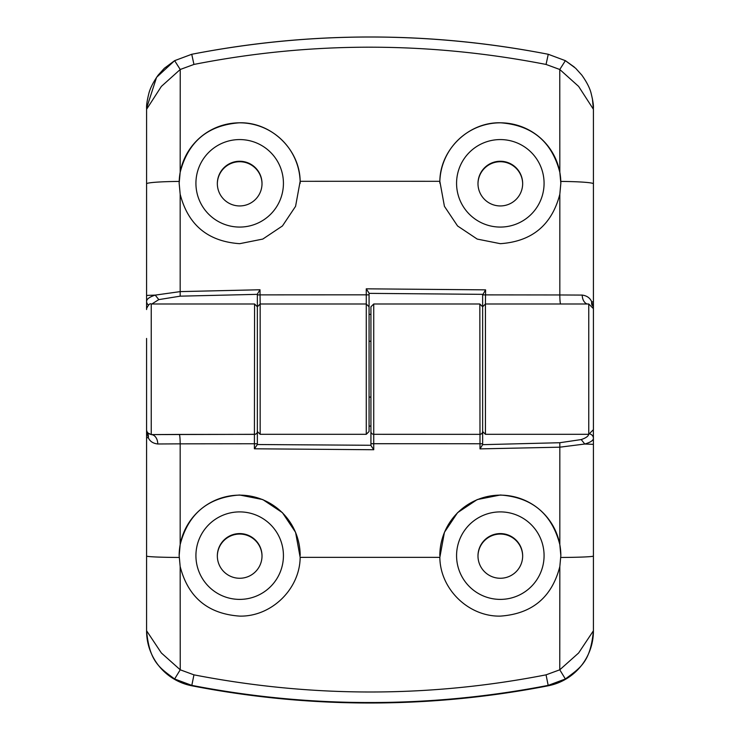 <?xml version="1.0" encoding="UTF-8"?>
<svg xmlns="http://www.w3.org/2000/svg" width="740" height="740" viewBox="0 0 740 740"><rect width="100%" height="100%" fill="white"/><g stroke="black" fill="none" stroke-linecap="round" stroke-linejoin="round"><path stroke-width="1.11" d="M239.677 227.069A43.752 43.752 180 0 1 195.924 183.317A43.752 43.752 180 0 1 239.677 139.573A43.752 43.752 180 0 1 283.429 183.317A43.752 43.752 180 0 1 239.677 227.069M239.677 205.942A22.339 22.339 180 0 1 217.338 183.603A22.339 22.339 180 0 1 239.677 161.255A22.339 22.339 180 0 1 262.016 183.603A22.339 22.339 180 0 1 239.677 205.942M217.338 183.835A22.339 22.339 180 0 1 239.677 161.727A22.339 22.339 180 0 1 262.016 183.835M477.985 183.835A22.339 22.339 180 0 1 500.323 161.727A22.339 22.339 180 0 1 522.662 183.835M482.637 314.389L482.637 294.344L369.066 293.364L369.066 314.389L370.934 314.389M500.323 205.942A22.339 22.339 180 0 1 477.985 183.603A22.339 22.339 180 0 1 500.323 161.255A22.339 22.339 180 0 1 522.662 183.603A22.339 22.339 180 0 1 500.323 205.942M500.323 227.069A43.752 43.752 180 0 1 456.571 183.317A43.752 43.752 180 0 1 500.323 139.573A43.752 43.752 180 0 1 544.076 183.317A43.752 43.752 180 0 1 500.323 227.069M146.585 309.542L146.594 108.169L156.575 77.321L174.621 60.662L191.743 54.279C250.989 42.735 310.411 36.972 370 37C429.394 36.954 488.816 42.717 548.257 54.279L565.379 60.662L574.332 67.081M369.066 293.364L369.066 306.795L366.272 303.992L260.156 303.992L260.156 434.315L366.272 434.315L366.272 288.822L485.597 289.858L485.431 304.048M592.389 98.66L593.415 109.307L578.625 86.404L559.773 69.486L546.055 64.445L548.257 54.279C429.422 31.256 310.578 31.256 191.743 54.279L193.945 64.436L180.227 69.486L180.172 172.309C188.136 141.562 207.968 125.051 239.677 122.785C271.395 122.054 299.876 149.536 300.153 181.309L295.575 206.321L282.449 225.95L262.811 239.066L239.677 243.682C207.94 241.453 188.099 224.969 180.172 194.232L180.172 291.615L259.999 289.756L260.156 304.038M482.637 306.841L482.637 294.927L485.597 294.881A1935.322 25.169 0 0 1 559.829 294.964L559.829 194.232C551.864 224.997 532.032 241.481 500.323 243.682L477.207 239.076L457.57 225.968L444.425 206.331L439.847 181.309C440.096 149.572 468.642 122.026 500.323 122.785C532.041 125.06 551.874 141.571 559.829 172.309L559.773 69.486L565.379 60.662L575.646 68.265L581.862 75.166C586.949 82.353 590.076 88.578 591.241 93.841C592.916 100.686 593.637 105.459 593.406 108.169M180.172 172.309L179.163 183.279L180.172 194.232M179.172 183.797A60.504 60.504 180 0 1 179.163 183.317A60.504 60.504 180 0 1 239.677 122.822A60.504 60.504 180 0 1 300.181 183.344L300.181 183.169M439.819 183.15A60.504 60.504 180 0 1 500.323 122.822A60.504 60.504 180 0 1 560.837 183.317A60.504 60.504 180 0 1 560.827 183.797M546.055 64.445C428.146 41.44 310.772 41.44 193.945 64.436M593.415 109.307L593.415 429.663L588.763 434.315L588.763 303.992L485.431 303.992L485.431 434.315L482.637 431.531L482.637 306.786L482.637 444.666L559.829 442.724L581.205 439.569C586.173 437.904 588.688 435.999 588.763 433.862M559.829 194.232L560.837 183.279L559.829 172.309M191.743 54.27L174.631 60.662L180.227 69.486L161.376 86.404L146.585 109.307M146.585 295.417L155.215 295.112L180.172 291.615L180.172 296.167L158.795 299.617L151.848 303.992M560.578 303.992A9.306 0.916 -89.9 0 1 559.829 294.964L582.241 295.084C586.922 295.732 590.076 297.97 591.695 301.791L593.323 307.609M582.241 295.084A9.306 6.512 -89.3 0 0 587.07 303.992M369.066 306.795L369.066 431.531L366.272 434.315M369.066 401.043L369.066 397.084L370.934 397.084M482.637 294.927L485.597 289.858M257.363 306.832L257.363 294.048L259.999 289.756M257.363 314.389L257.363 294.344L180.172 296.167M257.363 401.043L257.363 306.786L257.363 444.527L370.934 445.276L370.934 306.786L373.728 303.992L373.728 449.735L254.403 448.792L254.569 303.992L257.363 306.786L260.156 303.992M366.272 288.822L369.066 293.142M148.416 304.954A4.653 4.459 0 0 1 146.585 301.411C146.659 299.062 149.536 296.962 155.215 295.112L158.795 299.617M500.323 511.895A43.752 43.752 180 0 1 544.076 555.648A43.752 43.752 180 0 1 500.323 599.391A43.752 43.752 180 0 1 456.571 555.648A43.752 43.752 180 0 1 500.323 511.895M500.323 533.586A22.339 22.339 180 0 1 522.662 555.925A22.339 22.339 180 0 1 500.323 578.264A22.339 22.339 180 0 1 477.985 555.925A22.339 22.339 180 0 1 500.323 533.586M477.985 556.156A22.339 22.339 180 0 1 500.323 534.058A22.339 22.339 180 0 1 522.662 556.156M217.338 556.156A22.339 22.339 180 0 1 239.677 534.058A22.339 22.339 180 0 1 262.016 556.156M593.369 430.282L593.415 438.358C593.341 440.467 590.465 442.363 584.785 444.028L559.829 447.182L480.001 448.884L479.844 303.992L482.637 306.786L485.431 303.992M548.257 685.777A55.852 55.852 -0 0 0 593.415 630.961L593.415 630.758C590.363 662.457 580.16 667.804 565.379 678.978L548.257 685.36C489.01 696.83 429.589 702.556 370 702.538C310.606 702.574 251.184 696.849 191.743 685.36L174.621 678.978C159.997 668.026 149.452 662.124 146.585 630.758L146.585 630.961A55.852 55.852 180 0 0 191.743 685.777A930.892 930.818 -0 0 0 548.257 685.777L546.055 674.843L559.773 669.802L559.829 566.581L560.837 555.601L559.829 544.631L559.829 442.724M482.637 431.559A2.794 2.794 180 0 1 479.844 434.352L373.728 434.315A2.794 2.794 180 0 1 370.934 431.522L370.934 426.083L369.066 426.083M239.677 533.586A22.339 22.339 180 0 1 262.016 555.925A22.339 22.339 180 0 1 239.677 578.264A22.339 22.339 180 0 1 217.338 555.925A22.339 22.339 180 0 1 239.677 533.586M239.677 511.895A43.752 43.752 180 0 1 283.429 555.648A43.752 43.752 180 0 1 239.677 599.391A43.752 43.752 180 0 1 195.924 555.648A43.752 43.752 180 0 1 239.677 511.895M257.363 443.787L254.403 443.76A1935.322 25.169 180 0 0 180.172 443.843L180.172 544.631C188.136 513.81 207.968 497.262 239.677 495.005L262.793 499.574L282.43 512.672L295.575 532.319L300.153 557.359C299.904 589.142 271.358 616.818 239.677 616.115C207.959 613.876 188.126 597.365 180.172 566.581L180.227 669.802L193.945 674.843C311.855 697.709 429.228 697.709 546.055 674.843M559.829 566.581C551.864 597.374 532.032 613.895 500.323 616.115C468.605 616.79 440.124 589.179 439.847 557.359L444.425 532.319L457.551 512.681L477.189 499.583L500.323 495.005C532.06 497.289 551.901 513.837 559.829 544.631M439.819 555.5L439.819 555.648A60.504 60.504 180 0 1 500.323 495.143A60.504 60.504 180 0 1 560.837 555.879M179.163 555.879A60.504 60.504 180 0 1 239.677 495.143A60.504 60.504 180 0 1 300.181 555.472M193.945 674.843L191.743 685.777M146.585 338.439L146.585 430.384L147.306 432.687L151.238 434.602L179.256 434.436A1944.628 25.29 0 0 1 254.569 434.361A2.794 2.794 180 0 0 257.363 431.568M174.621 678.978L180.227 669.802L161.376 652.985L146.585 630.758L146.585 430.384L148.305 437.682A9.306 8.066 147.1 0 0 147.306 432.687M180.172 544.631L179.163 555.601L180.172 566.581M560.809 557.461A37.231 1.443 -0 0 0 593.415 556.027L593.415 438.358A4.653 4.486 180 0 0 590.215 434.084M593.415 556.027L593.415 630.758L578.625 652.985L559.773 669.802L565.379 678.978M593.415 444.342L584.785 444.028L581.205 439.569M179.256 434.436A9.306 0.916 89.9 0 1 180.172 443.843L157.759 443.982C153.078 443.464 149.924 441.364 148.305 437.682A37.231 0.481 0 0 0 146.585 437.83M157.759 443.982A9.306 6.512 89.3 0 0 151.238 434.602L254.569 434.315A2.794 2.794 180 0 0 257.363 431.522L260.156 434.315M257.363 426.083L257.363 444.379M373.728 449.735L370.934 445.489L370.934 443.741L373.728 443.713A1935.322 25.169 180 0 1 480.001 443.76L482.637 443.787M370.934 338.68L370.934 341.233L369.066 341.233M482.637 426.083L482.637 444.379M257.363 444.527L254.403 448.792M482.637 444.666L480.001 448.884M593.415 344.951L593.415 393.356M257.363 294.927L259.999 294.881A1935.322 25.169 0 0 1 366.272 294.835L369.066 294.881M439.847 181.309A1932.223 25.123 180 0 0 300.153 181.309M593.415 183.816A37.231 2.414 180 0 0 560.809 181.42M179.191 181.42A37.231 2.414 180 0 0 146.585 183.816M593.415 301.929A37.231 0.481 180 0 0 591.695 301.791A9.306 7.964 -31.6 0 0 592.019 305.324M370.934 431.522A2.794 2.794 180 0 0 373.728 434.315A1944.628 25.29 0 0 1 479.844 434.352L479.844 434.315A2.794 2.794 180 0 0 482.637 431.522M300.153 557.359A1932.223 25.123 0 0 1 439.847 557.359M146.585 556.027A37.231 1.443 0 0 0 179.191 557.461M254.569 303.992L151.238 303.992L151.238 434.315A4.653 4.653 180 0 1 146.585 429.663M588.763 434.315L485.431 434.315M588.763 303.992L593.415 308.645M548.257 54.27L565.369 60.662M146.594 108.169C146.363 105.45 147.084 100.668 148.758 93.841C150.007 88.559 153.134 82.334 158.138 75.166L164.354 68.265L174.631 60.662M373.728 303.992L479.844 303.992M151.238 303.992C149.942 303.141 148.388 304.695 146.585 308.645"/></g></svg>
